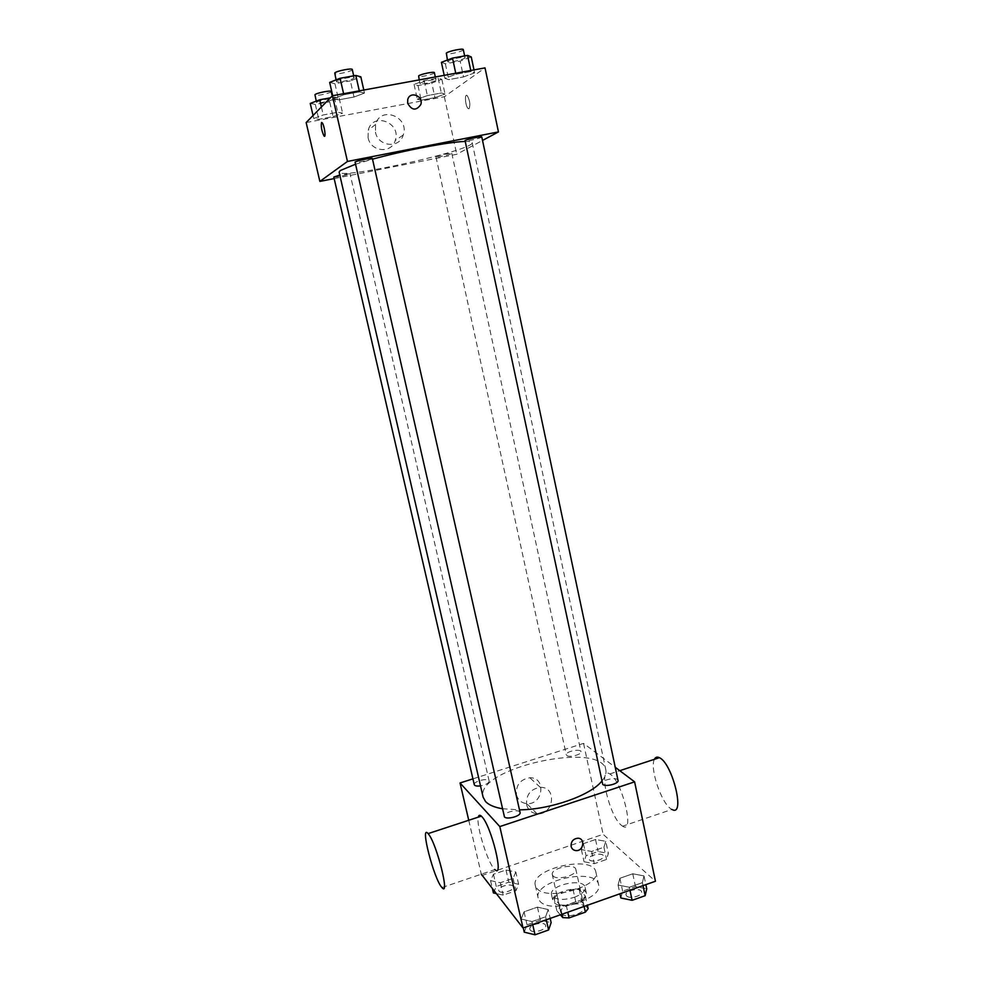 <?xml version="1.0" encoding="UTF-8"?>
<svg xmlns="http://www.w3.org/2000/svg" width="984" height="984" viewBox="0 0 984 984"><rect width="100%" height="100%" fill="white"/><g stroke="black" fill="none" stroke-linecap="round" stroke-linejoin="round"><path stroke-width="0.74" stroke-dasharray="4.92 3.69" d="M552.959 875.846C556.895 880.951 577.805 875.084 575.874 869.45C574.951 862.747 550.327 868.208 552.319 874.678L552.959 875.846M561.409 913.644C565.394 919.081 586.181 913.177 584.176 907.199C583.168 900.114 558.666 905.551 560.745 912.389L561.409 913.644M584.115 906.436L582.589 899.511L585.382 896.067L579.195 889.573L573.02 889.351L556.956 894.948L559.736 907.396L575.763 901.762L581.925 902.02L588.149 908.65M560.363 914.812L556.87 910.84L559.736 907.396M582.589 899.511L566.255 905.255L567.793 912.193M562.048 914.222L559.982 904.985L554.078 898.343L556.87 910.84M559.982 904.985L566.255 905.255M556.956 894.948L554.078 898.343M575.64 903.681C563.475 907.039 555.899 906.153 552.934 901.036C550.019 891.418 585.025 883.657 586.464 893.595C586.784 897.396 583.18 900.754 575.64 903.681M574.238 897.334C581.778 894.419 585.394 891.074 585.086 887.31C583.672 877.457 548.641 885.231 551.52 894.751L552.43 896.461C556.882 900.04 564.152 900.323 574.238 897.334M573.02 889.351L575.763 901.762M585.382 896.067L587.399 905.268M579.195 889.573L581.925 902.02M539.675 900.913C549.38 914.702 603.795 899.499 598.567 884.554C595.91 866.818 533.045 880.754 538.137 897.949L539.675 900.913M536.821 888.257C546.477 901.762 600.99 886.584 595.824 871.935C593.241 854.53 530.278 868.491 535.296 885.354L536.821 888.257M644.003 875.92L642.404 882.66L629.342 887.26L618.063 885.022L619.883 878.294L632.761 873.78L644.003 875.92L642.404 882.66L629.342 887.26L618.063 885.022L619.883 878.294L632.761 873.78L644.003 875.92L645.848 884.641M605.763 841.283L603.93 847.249L591.655 851.455L581.384 849.61L583.426 843.645L595.529 839.524L605.763 841.283L603.93 847.249L591.655 851.455L581.384 849.61L583.426 843.645L595.529 839.524L605.763 841.283L608.37 853.374L606.55 859.45L594.299 863.681L584.041 861.75L586.058 855.686L598.137 851.541L608.37 853.374M481.631 875.612L603.118 834.309L655.442 881.246M548.199 909.56L545.603 916.78L532.012 921.565L521.237 919.019L524.066 911.811L537.436 907.137L548.199 909.56L545.603 916.78L532.012 921.565L521.237 919.019L524.066 911.811L537.436 907.137L548.199 909.56L550.191 918.404M515.813 872.009L513.094 878.368L500.364 882.734L490.549 880.631L493.476 874.272L506.01 870.004L515.813 872.009L513.094 878.368L500.364 882.734L490.549 880.631L493.476 874.272L506.01 870.004L515.813 872.009L518.617 884.272L515.923 890.741L503.218 895.12L495.739 893.46M502.369 808.75L519.478 809.857M601.716 781.271C605.185 777.176 606.55 773.399 605.837 769.931C601.236 740.189 474.706 768.233 483.107 797.138M472.935 778.848L583.549 743.387L615.234 767.262M566.71 755.478C569.207 757.901 581.987 754.519 580.966 751.714C580.585 748.32 565.21 751.579 566.28 754.826L566.71 755.478M618.026 780.435C617.571 776.536 601.039 779.881 602.22 783.633M520.081 812.526C519.552 808.467 502.812 812.366 504.079 816.265M474.263 784.642C473.181 781.64 486.674 777.864 488.839 780.546L489.146 781.075C488.839 783.178 485.961 784.777 480.512 785.884M583.549 743.387L603.118 834.309M468.741 820.275L481.299 874.198M516.452 794.74C517.928 800.004 521.348 802.969 526.711 803.608C543.156 805.33 546.624 777.114 529.847 777.778C520.278 779.353 515.813 784.998 516.452 794.74M621.384 825.293L622.626 826.191C635.344 834.924 621.863 779.918 609.785 773.953C597.706 765.847 609.047 815.748 621.384 825.293M441.964 887.556L494.903 869.573C488.162 864.296 475.862 825.33 478.298 817.138M654.421 759.304C649.612 767.631 660.842 801.997 670.596 808.59L671.949 809.438L622.626 826.191M526.6 804.715C528.101 810.103 531.594 813.116 537.067 813.768C553.844 815.49 557.411 786.634 540.29 787.348C530.524 788.984 525.96 794.777 526.6 804.715M571.114 846.4C570.868 841.578 573.106 838.848 577.817 838.208L577.817 838.208M355.347 164.291L372.518 159.187M464.842 141.462C469.516 141.302 471.963 141.684 472.172 142.594C475.53 149.937 339.185 180.158 339.111 172.089M333.81 177.071C333.601 177.969 348.41 174.894 349.824 173.738L339.8 175.054M481.791 136.96C482.394 137.895 464.534 141.93 464.706 140.835M372.358 158.473C372.998 159.445 354.732 163.442 354.892 162.298M436.232 156.628C438.101 155.447 452.074 152.483 451.804 153.344C452.345 154.131 435.801 157.834 435.974 156.886L436.232 156.628M334.166 178.584L456.724 154.279L482.529 140.441M434.94 97.637L445.026 94.046L441.349 92.988L427.376 95.583L417.302 99.212L421.189 100.196L434.94 97.637L445.026 94.046L441.349 92.988L427.376 95.583L417.302 99.212L421.189 100.196L434.94 97.637L431.779 83.025L441.853 79.323L438.138 78.117L424.129 80.676L414.067 84.415L418.003 85.559L431.779 83.025M354.031 97.022L364.474 93.062L359.517 91.881L343.834 94.747L333.404 98.757L338.631 99.851L354.031 97.022L364.474 93.062L359.517 91.881L343.834 94.747L333.404 98.757L338.631 99.851L354.031 97.022L350.378 80.922L360.821 76.814M306.147 122.545L444.337 96.74L485.026 67.884M463.513 76.924L474.62 72.877L470.979 71.512L455.961 74.255L444.842 78.339L448.753 79.63L463.513 76.924L474.62 72.877L470.979 71.512L455.961 74.255L444.842 78.339L448.753 79.63L463.513 76.924L460.155 61.119L471.262 56.949M333.084 116.641L342.592 113.123L337.77 112.25L323.232 114.944L313.748 118.498L318.779 119.31L333.084 116.641L342.592 113.123L337.77 112.25L323.232 114.944L313.748 118.498L318.779 119.31L333.084 116.641L329.677 101.782L339.173 98.142L334.314 97.109L330.378 97.822M444.337 96.74L456.724 154.279M368.09 137.686C370.661 151.93 391.583 153.971 395.248 140.454C401.779 122.729 372.801 111.549 368.25 130.183L368.09 137.686M469.085 108.744C470.536 104.636 469.885 100.245 467.129 95.546C464.251 93.111 465.432 106.825 468.236 108.634L469.085 108.744C470.536 104.636 469.885 100.245 467.129 95.546C464.251 93.111 465.42 106.825 468.224 108.634L469.085 108.744M321.67 122.471L322.137 122.717C323.982 124.378 326.073 136.37 324.523 136.259M375.445 132.139C378.065 146.751 399.492 148.855 403.243 135.005C409.934 116.85 380.291 105.337 375.617 124.439L375.445 132.139M407.647 103.234L407.745 99.544M310.255 103.443L315.335 104.415L329.677 101.782M316.7 102.262C317.893 100.626 333.059 97.6 332.912 99.027C333.625 100.43 316.553 104.095 316.577 102.533L316.7 102.262M339.173 98.142L342.592 113.123M334.314 97.109L337.77 112.25M321.399 106.998L323.232 114.944M313.047 115.497L313.748 118.498M315.335 104.415L318.779 119.31M331.19 91.5C331.916 92.963 314.831 96.629 314.843 95.005M420.254 83.283C422.025 81.61 436.146 78.72 435.974 80.061C436.65 81.401 419.959 85.165 420.008 83.665L420.254 83.283M441.853 79.323L445.026 94.046M438.138 78.117L441.349 92.988M424.129 80.676L427.376 95.583M414.067 84.415L417.302 99.212M418.003 85.559L421.189 100.196M434.387 72.656C435.063 74.058 418.36 77.834 418.397 76.26M329.665 82.422L334.941 83.701L350.378 80.922M336.614 81.18C338.029 79.261 354.252 76.039 354.117 77.687C354.904 79.335 336.466 83.345 336.466 81.524L336.614 81.18M363.797 90.024L364.474 93.062M359.283 90.848L359.517 91.881M343.601 93.714L343.834 94.747M332.703 95.694L333.404 98.757M334.941 83.701L338.631 99.851M352.272 69.52C353.084 71.242 334.609 75.251 334.597 73.357M441.41 62.312L445.358 63.788L460.155 61.119M448.064 61.119C450.143 59.188 465.174 56.1 465.002 57.638C465.739 59.212 447.72 63.345 447.757 61.586L448.064 61.119M473.993 69.901L474.62 72.877M470.77 70.491L470.979 71.512M455.74 73.234L455.961 74.255M444.202 75.338L444.842 78.339M445.358 63.788L448.753 79.63M463.304 49.618C464.054 51.266 446.01 55.411 446.035 53.579M493.402 892.943L496.293 886.486L508.802 882.193L518.617 884.272M499.023 891.012C501.213 894.358 514.62 890.446 513.365 886.83C512.762 882.636 497.424 886.363 498.716 890.397L499.023 891.012M513.094 878.368L515.923 890.741M500.364 882.734L503.218 895.12M490.549 880.631L492.603 889.499M493.476 874.272L496.293 886.486M506.01 870.004L508.802 882.193M499.036 891.061C501.225 894.407 514.632 890.495 513.377 886.879C512.775 882.685 497.437 886.399 498.728 890.446L499.036 891.061M589.465 859.881C592.048 862.87 604.631 859.426 603.487 856.055C602.958 851.996 587.792 855.17 588.998 859.094L589.465 859.881M603.93 847.249L606.55 859.45M591.655 851.455L594.299 863.681M581.384 849.61L584.041 861.75M583.426 843.645L586.058 855.686M595.529 839.524L598.137 851.541M589.477 859.93C592.061 862.919 604.643 859.475 603.5 856.105C602.971 852.046 587.805 855.219 589.01 859.143L589.477 859.93M524.251 932.168L527.043 924.837L540.388 920.138L551.138 922.648M530.241 930.052C532.774 933.853 547.006 929.696 545.616 925.563C544.902 920.716 528.42 924.616 529.859 929.277L530.241 930.052M545.603 916.78L546.28 919.794M532.012 921.565L532.701 924.579M521.237 919.019L523.279 927.912M524.066 911.811L527.043 924.837M537.436 907.137L540.388 920.138M530.253 930.101C532.787 933.914 547.018 929.745 545.616 925.612C544.915 920.778 528.433 924.665 529.872 929.326L530.253 930.101M620.842 897.974L622.638 891.123L635.479 886.596L646.722 888.823M626.611 895.944C629.576 899.327 642.872 895.711 641.617 891.861C641.002 887.211 624.692 890.446 626.033 894.948L626.611 895.944M642.404 882.66L643.032 885.625M629.342 887.26L629.969 890.237M618.063 885.022L619.945 893.779M619.883 878.294L622.638 891.123M632.761 873.78L635.479 886.596M626.623 895.994C629.588 899.376 642.884 895.76 641.63 891.922C641.014 887.26 624.705 890.495 626.045 894.997L626.623 895.994M584.176 907.199L575.874 869.45M560.745 912.389L552.319 874.678M551.52 894.751L552.934 901.036M585.086 887.31L586.464 893.595M535.296 885.354L538.137 897.949M595.824 871.935L598.567 884.554M609.785 773.953L619.772 770.681M540.29 787.348L529.847 777.778M537.067 813.768L526.711 803.608M472.172 142.594L605.837 769.931M489.146 781.075L349.984 173.553M435.974 156.886L566.28 754.826M451.804 153.344L580.966 751.714M375.617 124.439L368.25 130.183M403.243 135.005L395.248 140.454M316.258 101.118L316.577 102.533M332.211 95.965L332.912 99.027M419.196 79.901L420.008 83.665M435.309 76.961L435.974 80.061M336.085 79.864L336.466 81.524M353.699 75.829L354.117 77.687M447.425 60.024L447.757 61.586M464.632 55.916L465.002 57.638"/><path stroke-width="1.48" d="M584.115 906.436L585.369 912.143L588.149 908.65L587.399 905.268M585.369 912.143L569.072 917.912L562.811 917.617L560.363 914.812M567.793 912.193L569.072 917.912M562.048 914.222L562.811 917.617M615.234 767.262L634.619 781.862L655.442 881.246L523.021 927.998L481.299 874.198M634.619 781.862L499.798 826.572L523.021 927.998M571.114 846.4C570.868 841.591 573.106 838.848 577.817 838.208C585.603 838.159 583.598 851.381 575.947 850.594C573.414 850.299 571.802 848.897 571.114 846.4C571.802 848.897 573.414 850.299 575.947 850.594L575.947 850.594C583.598 851.381 585.603 838.159 577.817 838.208M355.347 164.291L340.304 170.515L339.111 172.089L483.107 797.138L485.555 801.554C488.74 804.937 494.349 807.335 502.369 808.75M519.478 809.857C550.253 809.611 590.388 795.453 601.716 781.271M499.798 826.572L460.045 782.981L472.935 778.848M602.761 784.445C605.627 787.188 619.145 783.633 618.026 780.435L481.791 136.96C482.074 135.989 467.216 139.138 465.038 140.515L602.761 784.445M504.435 816.892C506.834 820.016 521.323 815.957 520.081 812.526L372.358 158.473C372.628 157.428 356.602 160.749 355.064 162.065L504.435 816.892M480.512 785.884C476.896 786.327 474.805 785.909 474.263 784.642L333.81 177.071L339.8 175.054M460.045 782.981L468.741 820.275M478.298 817.138C478.765 815.084 479.774 814.752 481.348 816.13L481.963 816.769C491.41 826.252 504.374 879.364 494.903 869.573M428.643 834.284C436.884 844.297 450.254 897.888 441.964 887.556C433.993 879.548 419.516 823.325 428.101 833.62L428.643 834.284M671.949 809.438C685.737 817.679 672.539 763.178 659.378 757.68C657.14 756.573 655.492 757.114 654.421 759.304M372.518 159.187C404.092 150.429 449.344 141.807 464.842 141.462M482.529 140.441L498.445 131.917L347.463 161.45L319.862 181.425L334.166 178.584M347.463 161.45L332.42 95.755L485.026 67.884L498.445 131.917M407.647 103.234L407.745 99.544C409.971 90.602 423.809 95.965 420.808 104.562C416.183 110.983 411.792 110.54 407.647 103.234C411.792 110.54 416.183 110.983 420.808 104.562L420.808 104.562C423.809 95.965 409.971 90.602 407.745 99.544M332.42 95.755L306.147 122.545L319.862 181.425M324.523 136.259L324.056 136.013C321.707 131.167 320.87 126.678 321.522 122.557L322.137 122.717C324.289 124.747 326.282 138.695 324.043 136.013C321.707 131.167 320.858 126.678 321.51 122.557L321.67 122.471M330.378 97.822L319.726 99.778L310.255 103.443L313.047 115.497M319.726 99.778L321.399 106.998M316.258 101.118L314.954 94.722C316.135 93.025 331.325 90.011 331.19 91.5L332.211 95.965M419.196 79.901L418.643 75.879C420.402 74.157 434.547 71.266 434.387 72.656L435.309 76.961M363.797 90.024L360.821 76.814L355.814 75.448L340.083 78.277L329.665 82.422L332.703 95.694M355.814 75.448L359.283 90.848M340.083 78.277L343.601 93.714M336.085 79.864L334.744 73.001C336.159 71.02 352.395 67.81 352.272 69.52L353.699 75.829M473.993 69.901L471.262 56.949L467.572 55.387L452.517 58.093L441.41 62.312L444.202 75.338M467.572 55.387L470.77 70.491M452.517 58.093L455.74 73.234M447.425 60.024L446.342 53.099C448.409 51.106 463.464 48.019 463.304 49.618L464.632 55.916M495.739 893.46L493.402 892.943L492.603 889.499M550.191 918.404L551.138 922.648L548.58 929.991L535.025 934.8L524.251 932.168L523.279 927.912M546.28 919.794L548.58 929.991M532.701 924.579L535.025 934.8M645.848 884.641L646.722 888.823L645.16 895.686L632.122 900.311L620.842 897.974L619.945 893.779M643.032 885.625L645.16 895.686M629.969 890.237L632.122 900.311M481.348 816.13L428.101 833.62M619.772 770.681L659.378 757.68"/></g></svg>
